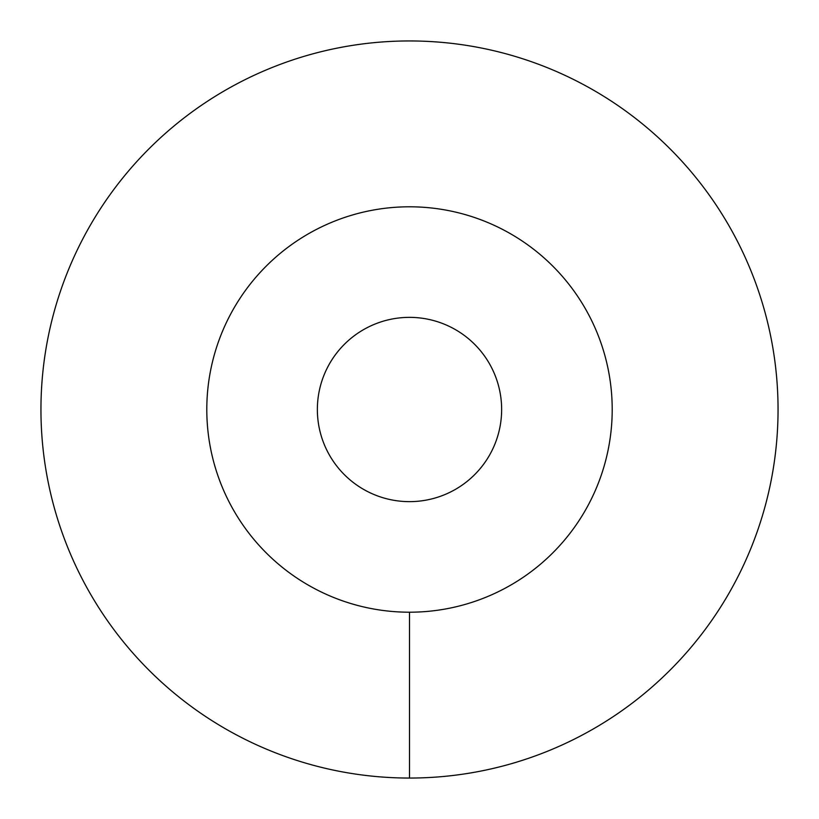 <?xml version="1.0" encoding="UTF-8"?>
<svg xmlns="http://www.w3.org/2000/svg" width="819" height="819" viewBox="0 0 819 819"><rect width="100%" height="100%" fill="white"/><g stroke="black" fill="none" stroke-linecap="round" stroke-linejoin="round"><path stroke-width="1.23" d="M206.797 409.5A202.702 202.702 0 0 0 409.5 612.202A202.702 202.702 0 0 0 612.202 409.5A202.702 202.702 0 0 0 409.5 206.797A202.702 202.702 0 0 0 206.797 409.5M317.362 409.5A92.137 92.137 0 0 1 409.5 317.362A92.137 92.137 0 0 1 501.637 409.5A92.137 92.137 0 0 1 409.5 501.637A92.137 92.137 0 0 1 317.362 409.5M409.5 778.05A368.55 368.55 0 0 0 778.05 409.5A368.55 368.55 0 0 0 409.5 40.95A368.55 368.55 0 0 0 40.95 409.5A368.55 368.55 0 0 0 409.5 778.05L409.5 612.202A202.702 202.702 0 0 1 206.797 409.5A202.702 202.702 0 0 1 409.5 206.797A202.702 202.702 0 0 1 612.202 409.5A202.702 202.702 0 0 1 409.5 612.202"/></g></svg>
